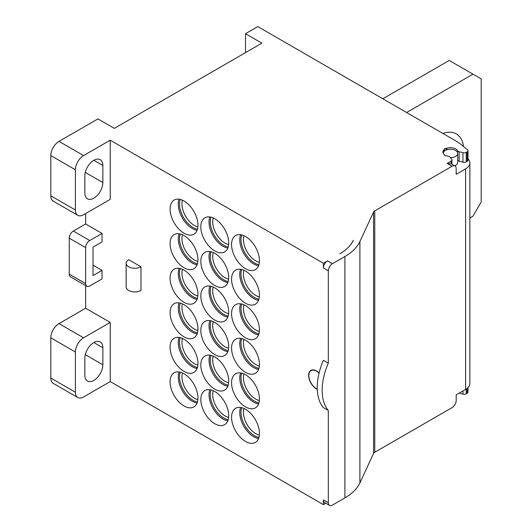 <?xml version="1.0" encoding="UTF-8"?>
<svg xmlns="http://www.w3.org/2000/svg" width="532" height="532" viewBox="0 0 532 532"><rect width="100%" height="100%" fill="white"/><g stroke="black" fill="none" stroke-linecap="round" stroke-linejoin="round"><path stroke-width="0.8" d="M213.252 287.087A17.39 10.042 60 0 0 212.714 290.944A17.39 10.042 -120 0 0 228.62 313.7M228.62 417.354A17.39 10.042 60 0 1 212.714 394.598A17.39 10.042 60 0 1 213.252 390.741M210.991 389.943A19.132 11.046 60 0 0 210.253 394.598A19.132 11.046 -120 0 0 228.181 419.715M241.734 269.485A19.132 11.046 60 0 0 240.996 274.14A19.132 11.046 -120 0 0 258.918 299.257M241.734 304.038A19.132 11.046 60 0 0 240.996 308.693A19.132 11.046 -120 0 0 258.918 333.81M241.734 338.585A19.132 11.046 60 0 0 240.996 343.24A19.132 11.046 -120 0 0 258.918 368.363M241.734 373.138A19.132 11.046 60 0 0 240.996 377.793A19.132 11.046 -120 0 0 258.918 402.91M241.734 407.692A19.132 11.046 60 0 0 240.996 412.347A19.132 11.046 -120 0 0 258.918 437.464M210.991 217.182A19.132 11.046 60 0 0 210.253 221.837A19.132 11.046 -120 0 0 228.181 246.954M210.991 251.736A19.132 11.046 60 0 0 210.253 256.391A19.132 11.046 -120 0 0 228.181 281.508M210.991 286.289A19.132 11.046 60 0 0 210.253 290.944A19.132 11.046 -120 0 0 228.181 316.061M210.991 320.836A19.132 11.046 60 0 0 210.253 325.491A19.132 11.046 -120 0 0 228.181 350.615M210.991 355.389A19.132 11.046 60 0 0 210.253 360.044A19.132 11.046 -120 0 0 228.181 385.161M197.439 229.206A19.132 11.046 -120 0 1 179.51 204.088A19.132 11.046 60 0 1 180.248 199.434M197.439 263.759A19.132 11.046 -120 0 1 179.51 238.642A19.132 11.046 60 0 1 180.248 233.987M197.439 298.312A19.132 11.046 -120 0 1 179.51 273.195A19.132 11.046 60 0 1 180.248 268.54M197.439 332.866A19.132 11.046 -120 0 1 179.51 307.742A19.132 11.046 60 0 1 180.248 303.087M197.439 367.413A19.132 11.046 -120 0 1 179.51 342.295A19.132 11.046 60 0 1 180.248 337.64M197.439 401.966A19.132 11.046 -120 0 1 179.51 376.849A19.132 11.046 60 0 1 180.248 372.194M241.734 234.931A19.132 11.046 60 0 0 240.996 239.586A19.132 11.046 -120 0 0 258.918 264.703M243.995 235.736A17.39 10.042 60 0 0 243.457 239.586A17.39 10.042 -120 0 0 259.357 262.343M259.357 435.103A17.39 10.042 60 0 1 243.457 412.347A17.39 10.042 60 0 1 243.995 408.49M259.357 296.896A17.39 10.042 -120 0 1 243.457 274.14A17.39 10.042 60 0 1 243.995 270.283M259.357 331.449A17.39 10.042 -120 0 1 243.457 308.693A17.39 10.042 60 0 1 243.995 304.836M259.357 365.996A17.39 10.042 -120 0 1 243.457 343.24A17.39 10.042 60 0 1 243.995 339.389M259.357 400.549A17.39 10.042 -120 0 1 243.457 377.793A17.39 10.042 60 0 1 243.995 373.943M213.252 356.194A17.39 10.042 60 0 0 212.714 360.044A17.39 10.042 -120 0 0 228.62 382.801M213.252 321.641A17.39 10.042 60 0 0 212.714 325.491A17.39 10.042 -120 0 0 228.62 348.247M213.252 252.534A17.39 10.042 60 0 0 212.714 256.391A17.39 10.042 -120 0 0 228.62 279.147M213.252 217.987A17.39 10.042 60 0 0 212.714 221.837A17.39 10.042 -120 0 0 228.62 244.594M197.877 399.605A17.39 10.042 60 0 1 181.971 376.849A17.39 10.042 60 0 1 182.509 372.992M382.821 98.779L449.221 60.442L481.194 78.902L481.194 201.96L472.995 216.158L469.862 217.967M472.995 74.167L406.594 112.505M463.525 146.5A36.229 20.914 120 0 0 456.27 133.904A36.229 20.914 120 0 0 442.903 133.465M468.014 150.662A2.899 1.676 180 0 1 467.163 151.846L467.163 161.309A2.899 1.676 0 0 0 468.014 160.125L468.014 150.662A2.899 1.676 180 0 0 467.468 149.691L461.437 144.81A57.968 33.469 180 0 0 455.259 140.601L257.801 26.6L245.505 33.702L261.904 43.165L114.34 128.358L97.941 118.895L59.005 141.379A11.591 6.697 120 0 0 50.806 155.577L50.806 195.809A11.591 6.697 120 0 0 53.207 201.116L77.798 215.314A11.591 6.697 -60 0 1 75.398 210.007L75.398 169.775A11.591 6.697 -60 0 1 83.597 155.577L110.237 140.195L110.237 199.354L83.597 214.742A11.591 6.697 -60 0 1 77.798 215.314M457.7 160.278A2.899 1.676 0 0 0 458.345 160.837A2.899 1.676 0 0 0 459.169 161.176L462.94 162.187A2.899 1.676 0 0 0 466.218 161.854L467.163 161.309M258.565 300.307A19.711 11.378 60 0 1 253.704 298.512A19.711 11.378 60 0 1 240.644 269.265M258.565 334.861A19.711 11.378 60 0 1 253.704 333.065A19.711 11.378 60 0 1 240.644 303.819M258.565 369.414A19.711 11.378 60 0 1 253.704 367.619A19.711 11.378 60 0 1 240.644 338.372M258.565 403.968A19.711 11.378 60 0 1 253.704 402.165A19.711 11.378 60 0 1 240.644 372.919M258.565 438.514A19.711 11.378 60 0 1 253.704 436.719A19.711 11.378 60 0 1 240.644 407.472M227.822 248.012A19.711 11.378 60 0 1 222.961 246.216A19.711 11.378 60 0 1 209.901 216.963M227.822 282.558A19.711 11.378 60 0 1 222.961 280.763A19.711 11.378 60 0 1 209.901 251.516M227.822 317.112A19.711 11.378 60 0 1 222.961 315.316A19.711 11.378 60 0 1 209.901 286.07M227.822 351.665A19.711 11.378 60 0 1 222.961 349.87A19.711 11.378 60 0 1 209.901 320.623M227.822 386.219A19.711 11.378 60 0 1 222.961 384.417A19.711 11.378 60 0 1 209.901 355.17M227.822 420.765A19.711 11.378 60 0 1 222.961 418.97A19.711 11.378 60 0 1 209.901 389.723M197.079 230.263A19.711 11.378 60 0 1 192.218 228.467A19.711 11.378 60 0 1 179.158 199.214M197.079 264.81A19.711 11.378 60 0 1 192.218 263.014A19.711 11.378 60 0 1 179.158 233.767M197.079 299.363A19.711 11.378 60 0 1 192.218 297.568A19.711 11.378 60 0 1 179.158 268.321M197.079 333.916A19.711 11.378 60 0 1 192.218 332.121A19.711 11.378 60 0 1 179.158 302.874M197.079 368.47A19.711 11.378 60 0 1 192.218 366.668A19.711 11.378 60 0 1 179.158 337.421M197.079 403.017A19.711 11.378 60 0 1 192.218 401.221A19.711 11.378 60 0 1 179.158 371.974M258.565 265.761A19.711 11.378 60 0 1 253.704 263.965A19.711 11.378 60 0 1 240.644 234.712M245.505 268.693A19.711 11.378 -120 0 0 255.36 269.671A19.711 11.378 -120 0 0 258.379 253.877A19.711 11.378 -120 0 0 245.505 236.507A19.711 11.378 -120 0 0 235.649 235.536A19.711 11.378 -120 0 0 232.63 251.33A19.711 11.378 -120 0 0 245.505 268.693M323.383 263.254L327.486 260.886A5.799 3.345 120 0 0 323.383 267.982L323.383 263.254L110.237 140.195M323.383 267.982L328.304 270.821L328.304 363.117L323.383 360.277A52.655 30.397 120 0 0 317.238 387.496A52.655 30.397 120 0 0 323.383 407.612L328.304 410.451L328.304 502.747L323.383 499.907L323.383 504.642L110.237 381.584L110.237 322.419L83.597 337.8A11.591 6.697 -60 0 0 75.398 351.998L75.398 392.23A11.591 6.697 -60 0 0 77.798 397.537A11.591 6.697 -60 0 0 83.597 396.965L110.237 381.584M319.094 373.018A4.702 2.713 60 0 1 318.974 372.905A11.012 6.357 -120 0 0 310.907 370.385A11.012 6.357 -120 0 0 309.398 379.762A11.012 6.357 -120 0 0 317.272 389.358M85.645 285.564L85.645 308.221L110.237 322.419M102.044 270.356L102.044 278.874L89.742 285.97A5.799 3.345 -60 0 1 86.849 286.263A5.799 3.345 -60 0 1 85.645 283.603L69.246 274.14L69.246 238.17A5.799 3.345 120 0 1 73.35 231.068L85.645 223.972L102.044 233.435L102.044 241.954L93.027 247.161L93.027 275.556L102.044 270.356L93.027 265.149M85.645 213.558L85.645 223.972M245.505 303.247A19.711 11.378 -120 0 0 255.36 304.224A19.711 11.378 -120 0 0 258.379 288.43A19.711 11.378 -120 0 0 245.505 271.061A19.711 11.378 -120 0 0 235.649 270.083A19.711 11.378 -120 0 0 232.63 285.877A19.711 11.378 -120 0 0 245.505 303.247M245.505 337.8A19.711 11.378 -120 0 0 255.36 338.778A19.711 11.378 -120 0 0 258.379 322.984A19.711 11.378 -120 0 0 245.505 305.614A19.711 11.378 -120 0 0 235.649 304.637A19.711 11.378 -120 0 0 232.63 320.43A19.711 11.378 -120 0 0 245.505 337.8M245.505 372.353A19.711 11.378 -120 0 0 255.36 373.324A19.711 11.378 -120 0 0 258.379 357.531A19.711 11.378 -120 0 0 245.505 340.167A19.711 11.378 -120 0 0 235.649 339.19A19.711 11.378 -120 0 0 232.63 354.984A19.711 11.378 -120 0 0 245.505 372.353M245.505 406.9A19.711 11.378 -120 0 0 255.36 407.878A19.711 11.378 -120 0 0 258.379 392.084A19.711 11.378 -120 0 0 245.505 374.714A19.711 11.378 -120 0 0 235.649 373.743A19.711 11.378 -120 0 0 232.63 389.537A19.711 11.378 -120 0 0 245.505 406.9M245.505 441.454A19.711 11.378 -120 0 0 255.36 442.431A19.711 11.378 -120 0 0 258.379 426.637A19.711 11.378 -120 0 0 245.505 409.268A19.711 11.378 -120 0 0 235.649 408.29A19.711 11.378 -120 0 0 232.63 424.084A19.711 11.378 -120 0 0 245.505 441.454M214.762 250.944A19.711 11.378 -120 0 0 224.617 251.922A19.711 11.378 -120 0 0 227.636 236.128A19.711 11.378 -120 0 0 214.762 218.758A19.711 11.378 -120 0 0 204.906 217.788A19.711 11.378 -120 0 0 201.887 233.581A19.711 11.378 -120 0 0 214.762 250.944M214.762 285.498A19.711 11.378 -120 0 0 224.617 286.475A19.711 11.378 -120 0 0 227.636 270.682A19.711 11.378 -120 0 0 214.762 253.312A19.711 11.378 -120 0 0 204.906 252.334A19.711 11.378 -120 0 0 201.887 268.128A19.711 11.378 -120 0 0 214.762 285.498M214.762 320.051A19.711 11.378 -120 0 0 224.617 321.029A19.711 11.378 -120 0 0 227.636 305.235A19.711 11.378 -120 0 0 214.762 287.865A19.711 11.378 -120 0 0 204.906 286.888A19.711 11.378 -120 0 0 201.887 302.681A19.711 11.378 -120 0 0 214.762 320.051M214.762 354.598A19.711 11.378 -120 0 0 224.617 355.576A19.711 11.378 -120 0 0 227.636 339.782A19.711 11.378 -120 0 0 214.762 322.419A19.711 11.378 -120 0 0 204.906 321.441A19.711 11.378 -120 0 0 201.887 337.235A19.711 11.378 -120 0 0 214.762 354.598M214.762 389.151A19.711 11.378 -120 0 0 224.617 390.129A19.711 11.378 -120 0 0 227.636 374.335A19.711 11.378 -120 0 0 214.762 356.965A19.711 11.378 -120 0 0 204.906 355.994A19.711 11.378 -120 0 0 201.887 371.788A19.711 11.378 -120 0 0 214.762 389.151M214.762 423.705A19.711 11.378 -120 0 0 224.617 424.682A19.711 11.378 -120 0 0 227.636 408.889A19.711 11.378 -120 0 0 214.762 391.519A19.711 11.378 -120 0 0 204.906 390.541A19.711 11.378 -120 0 0 201.887 406.335A19.711 11.378 -120 0 0 214.762 423.705M184.019 233.196A19.711 11.378 -120 0 0 193.874 234.173A19.711 11.378 -120 0 0 196.893 218.379A19.711 11.378 -120 0 0 184.019 201.01A19.711 11.378 -120 0 0 174.163 200.039A19.711 11.378 -120 0 0 171.144 215.832A19.711 11.378 -120 0 0 184.019 233.196M184.019 267.749A19.711 11.378 -120 0 0 193.874 268.727A19.711 11.378 -120 0 0 196.893 252.933A19.711 11.378 -120 0 0 184.019 235.563A19.711 11.378 -120 0 0 174.163 234.585A19.711 11.378 -120 0 0 171.144 250.379A19.711 11.378 -120 0 0 184.019 267.749M184.019 302.302A19.711 11.378 -120 0 0 193.874 303.28A19.711 11.378 -120 0 0 196.893 287.486A19.711 11.378 -120 0 0 184.019 270.116A19.711 11.378 -120 0 0 174.163 269.139A19.711 11.378 -120 0 0 171.144 284.933A19.711 11.378 -120 0 0 184.019 302.302M184.019 336.849A19.711 11.378 -120 0 0 193.874 337.827A19.711 11.378 -120 0 0 196.893 322.033A19.711 11.378 -120 0 0 184.019 304.67A19.711 11.378 -120 0 0 174.163 303.692A19.711 11.378 -120 0 0 171.144 319.486A19.711 11.378 -120 0 0 184.019 336.849M184.019 371.403A19.711 11.378 -120 0 0 193.874 372.38A19.711 11.378 -120 0 0 196.893 356.586A19.711 11.378 -120 0 0 184.019 339.217A19.711 11.378 -120 0 0 174.163 338.246A19.711 11.378 -120 0 0 171.144 354.039A19.711 11.378 -120 0 0 184.019 371.403M184.019 405.956A19.711 11.378 -120 0 0 193.874 406.933A19.711 11.378 -120 0 0 196.893 391.14A19.711 11.378 -120 0 0 184.019 373.77A19.711 11.378 -120 0 0 174.163 372.792A19.711 11.378 -120 0 0 171.144 388.586A19.711 11.378 -120 0 0 184.019 405.956M140.98 266.805L140.98 290.465A8.698 5.021 0 0 1 128.684 290.465A8.698 5.021 0 0 1 126.137 286.921L126.137 263.254A8.698 5.021 180 0 1 128.684 259.702L140.98 266.805A8.698 5.021 180 0 1 128.684 266.805A8.698 5.021 180 0 1 126.137 263.254M328.304 270.821A5.799 3.345 -60 0 1 332.4 263.726L344.902 256.51L344.902 497.899L332.4 505.114A5.799 3.345 -60 0 1 329.507 505.4A5.799 3.345 -60 0 1 328.304 502.747M447.173 163.384L452.094 166.223A5.799 3.345 -60 0 1 454.993 165.937L451.522 163.936L447.173 163.384L451.083 161.13A2.899 1.676 180 0 0 451.934 159.946A2.899 1.676 180 0 0 451.661 159.234L449.899 157.053A2.899 1.676 180 0 0 448.157 156.169A7.534 4.349 0 0 1 447.592 156.049A2.899 1.676 180 0 0 446.621 155.929A2.321 1.337 0 0 1 444.439 154.819A1.742 1.004 180 0 0 444.18 154.433A7.534 4.349 0 0 1 442.917 152.026A7.534 4.349 0 0 1 443.841 149.944L443.841 151.74M452.094 166.223L374.767 210.865A4.635 2.68 0 0 0 373.57 212.069L359.905 241.501A57.968 33.469 180 0 1 344.902 256.51M446.847 149.818L446.847 148.209A7.534 4.349 0 0 1 457.633 150.702A2.899 1.676 180 0 0 459.169 151.706L462.94 152.724A2.899 1.676 180 0 0 466.218 152.391L467.163 151.846M446.847 148.209A1.742 1.004 180 0 1 446.162 148.322A2.321 1.337 0 0 0 444.047 149.545A1.742 1.004 180 0 1 443.841 149.944M317.265 389.111A10.726 6.191 60 0 1 316.42 388.679A10.726 6.191 60 0 1 309.411 379.23A10.726 6.191 60 0 1 311.054 370.638A10.726 6.191 60 0 1 318.927 373.105A4.741 2.74 -120 0 0 319.047 373.218M328.304 410.451A52.655 30.397 -60 0 1 322.153 390.335A52.655 30.397 -60 0 1 328.304 363.117M329.507 505.4L324.587 502.56A5.799 3.345 -60 0 1 323.383 499.907M325.784 503.252L323.383 504.642M344.902 497.899A57.968 33.469 0 0 0 359.905 482.89L373.57 453.457A4.635 2.68 180 0 1 374.767 452.253L452.094 407.612A5.799 3.345 -60 0 0 456.19 400.51L456.19 394.83L465.62 389.391A14.49 8.366 0 0 0 469.862 383.472L469.862 162.912A14.49 8.366 180 0 1 465.62 168.83L456.19 174.27L456.19 168.591A5.799 3.345 -60 0 0 454.993 165.937M459.189 393.101L462.94 394.112A2.899 1.676 0 0 0 466.218 393.78L467.163 393.234A2.899 1.676 0 0 0 468.014 392.051L468.014 387.569M468.014 158.815A14.49 8.366 180 0 1 469.862 162.912M454.76 165.804A7.249 4.183 0 0 0 457.7 162.44L457.7 153.442A7.249 4.183 180 0 1 450.365 157.632M443.216 153.236A7.249 4.183 180 0 1 444.752 150.862L444.459 150.47M444.739 150.855C444.34 150.124 444.752 149.891 445.982 150.157A7.249 4.183 180 0 1 453.623 149.685A7.249 4.183 180 0 1 457.7 153.442M245.505 52.635L245.505 33.702M69.246 274.14A5.799 3.345 120 0 0 70.45 276.793L86.849 286.263M77.798 397.537L53.207 383.339A11.591 6.697 120 0 1 50.806 378.033L50.806 337.8A11.591 6.697 120 0 1 59.005 323.602L85.645 308.221M102.862 182.556A12.755 7.362 120 0 1 97.296 195.39A12.755 7.362 120 0 1 87.467 198.802A12.755 7.362 120 0 1 84.827 192.97L84.827 175.926A12.755 7.362 120 0 1 90.393 163.091A12.755 7.362 120 0 1 100.222 159.68A12.755 7.362 120 0 1 102.862 165.512L102.862 182.556L85.28 172.401M85.645 283.603L85.645 247.633A5.799 3.345 -60 0 1 89.742 240.537L102.044 233.435M102.862 364.779L102.862 347.742A12.755 7.362 120 0 0 100.222 341.903A12.755 7.362 120 0 0 90.393 345.315A12.755 7.362 120 0 0 84.827 358.149L84.827 375.193A12.755 7.362 120 0 0 87.467 381.032A12.755 7.362 120 0 0 97.296 377.614A12.755 7.362 120 0 0 102.862 364.779L85.28 354.625M197.877 365.052A17.39 10.042 60 0 1 181.971 342.295A17.39 10.042 60 0 1 182.509 338.445M197.877 330.498A17.39 10.042 60 0 1 181.971 307.742A17.39 10.042 60 0 1 182.509 303.892M197.877 295.952A17.39 10.042 60 0 1 181.971 273.195A17.39 10.042 60 0 1 182.509 269.338M197.877 261.398A17.39 10.042 60 0 1 181.971 238.642A17.39 10.042 60 0 1 182.509 234.785M197.877 226.845A17.39 10.042 60 0 1 181.971 204.088A17.39 10.042 60 0 1 182.509 200.238M353.268 240.291L353.188 240.464A51.012 29.453 180 0 1 339.988 253.671L339.768 253.797M327.486 260.886L332.4 263.726M59.005 141.379L83.597 155.577M451.083 163.71L451.083 161.13M359.905 241.501L359.905 482.89M373.57 212.069L373.57 453.457M374.767 210.865L374.767 452.253M465.62 389.391L465.62 168.83M462.94 394.112L462.94 390.934M466.218 389.025L466.218 393.78M467.163 393.234L467.163 388.34M50.806 155.577L75.398 169.775M50.806 195.809L75.398 210.007M102.862 165.512L93.845 160.312M73.35 231.068L89.742 240.537M85.645 247.633L69.246 238.17M59.005 323.602L83.597 337.8M50.806 337.8L75.398 351.998M50.806 378.033L75.398 392.23M102.862 347.742L93.845 342.535M444.047 149.545L444.047 151.494M446.162 148.322L446.162 150.077M457.633 150.702L457.633 152.87M459.169 151.706L459.169 161.176M462.94 152.724L462.94 162.187M466.218 152.391L466.218 161.854M312.311 369.913L311.054 370.638M444.459 151.095L444.459 150.49M451.934 164.175L451.934 159.946"/></g></svg>
